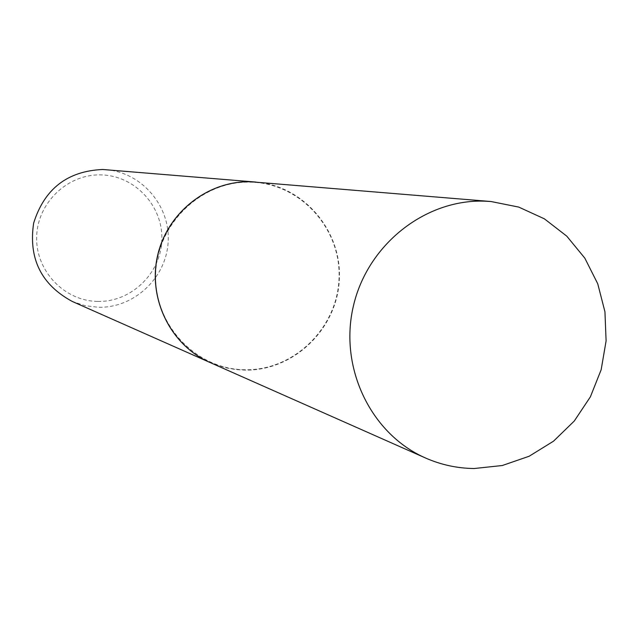 <?xml version="1.0" encoding="UTF-8"?>
<svg xmlns="http://www.w3.org/2000/svg" width="638" height="638" viewBox="0 0 638 638"><rect width="100%" height="100%" fill="white"/><g stroke="black" fill="none" stroke-linecap="round" stroke-linejoin="round"><path stroke-width="0.48" stroke-dasharray="3.19 2.39" d="M255.886 182.069C304.246 185.802 342.59 231.626 339.272 280.64C336.617 329.686 293.097 371.172 244.761 370.112L237.073 369.657L226.937 368.022L217.048 365.247L209.862 362.424M244.769 369.737C195.802 369.378 153.622 324.511 155.672 273.869C156.988 223.204 202.27 180.139 251.388 182.189C300.546 183.497 341.242 228.659 339.025 278.351C337.526 328.068 293.727 370.837 244.769 369.737M255.846 182.069C304.19 185.817 342.51 231.642 339.185 280.64C336.513 329.671 293.001 371.133 244.681 370.072L234.457 369.322L226.881 367.998L217 365.223L209.822 362.408M106.012 169.676C141.819 172.419 170.474 206.034 168.145 241.985C166.303 277.961 134.036 308.242 98.22 307.261L85.021 305.666L72.373 301.503M97.534 301.407C64.087 300.953 35.369 270.568 36.677 236.515C37.49 202.453 68.13 173.536 101.641 174.924C135.176 175.801 163.216 206.329 161.829 239.944C160.936 273.574 130.973 302.356 97.534 301.407"/><path stroke-width="0.96" d="M474.201 468.515C457.318 468.34 441.113 464.847 425.61 458.036C370.941 434.143 338.922 367.871 353.308 306.392C367.257 244.817 425.115 198.976 484.816 201.169L491.061 201.528L518.742 207.087L544.374 218.826L566.751 236.132L584.823 258.143L597.742 283.774L604.944 311.807L606.1 340.907L601.171 369.697L590.389 396.836L574.264 421.04L553.537 441.169L529.165 456.242L502.297 465.517L474.201 468.515M425.61 458.036L209.862 362.424C170.625 345.254 147.641 298.544 157.706 255.455C167.459 212.302 208.562 180.219 251.404 181.814L491.061 201.528M209.822 362.408L209.79 362.392C170.553 345.222 147.577 298.52 157.634 255.439C167.387 212.287 208.49 180.211 251.324 181.806L255.846 182.069M209.79 362.392L72.373 301.503C41.271 284.731 28.359 258.621 33.639 223.148C44.357 188.928 67.373 171.04 102.694 169.485L255.806 182.069"/></g></svg>
